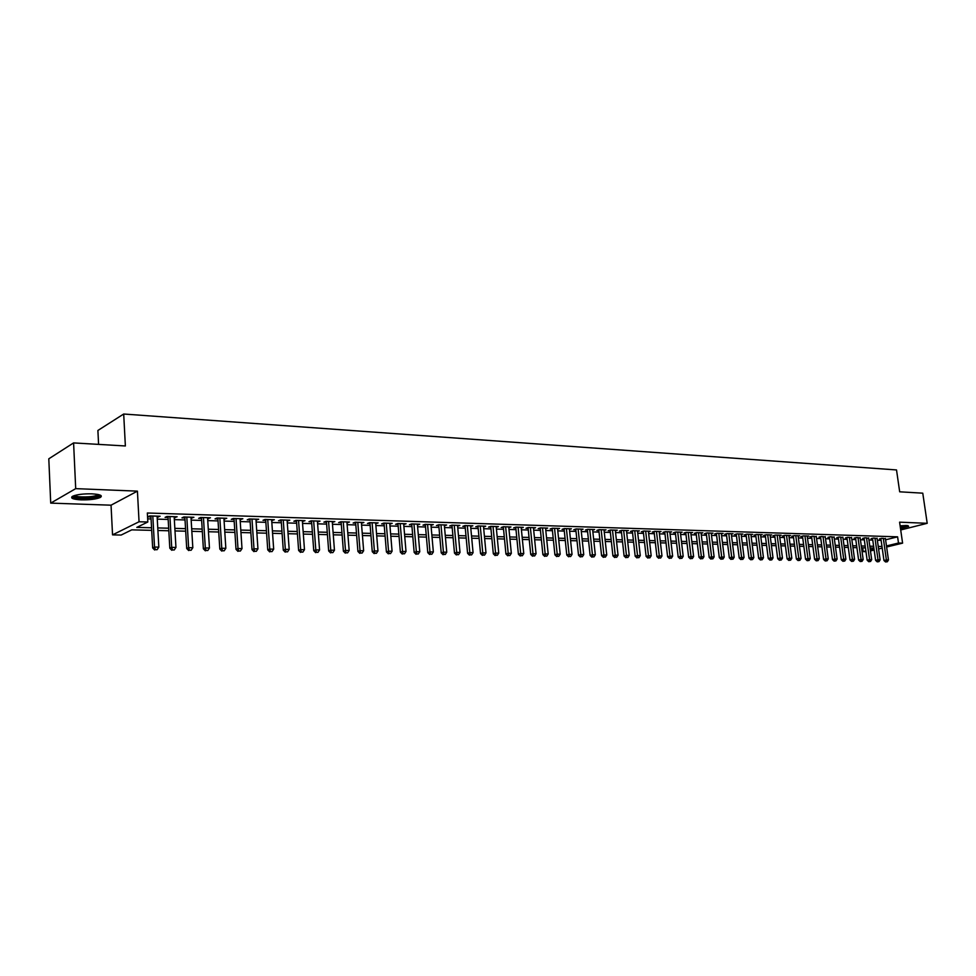 <?xml version="1.0" encoding="UTF-8"?>
<svg xmlns="http://www.w3.org/2000/svg" width="976" height="976" viewBox="0 0 976 976"><rect width="100%" height="100%" fill="white"/><g stroke="black" fill="none" stroke-linecap="round" stroke-linejoin="round"><path stroke-width="1.46" d="M81.179 499.871C89.682 500.005 96.038 499.212 100.247 497.492C103.029 495.601 100.247 494.381 91.939 493.844C83.411 493.685 77.006 494.478 72.736 496.198C69.93 498.138 72.749 499.358 81.179 499.871M900.506 528.553L908.619 526.357L906.509 525.491L900.116 525.844M151.695 530.358L131.748 529.858L121.134 535.055L112.545 534.86L139.056 521.757L147.827 522.001L136.799 527.394L151.561 527.772M111.044 505.19L137.421 491.148L75.701 488.634L73.59 442.909L48.8 458.805L50.715 503.116L111.044 505.19L112.545 534.86M98.588 444.385L97.893 430.465L123.696 414.019L896.517 469.944L899.677 491.806L922.771 493.173L927.2 523.307L899.591 522.172L902.593 543.144L886.623 547.011M865.968 551.672L863.235 551.611L865.871 550.964M862.711 547.817L863.235 551.611M75.701 488.634L50.715 503.116M900.702 529.968L927.2 523.307M157.16 517.121L160.113 516.243L149.792 515.926L147.937 516.841L150.963 516.926M174.228 517.634L177.132 516.768L166.957 516.45L165.078 517.353L168.055 517.451M191.052 518.146L193.907 517.28L183.878 516.975L181.975 517.866L184.915 517.951M207.632 518.646L210.45 517.78L200.556 517.475L198.64 518.366L201.532 518.463M223.98 519.134L226.761 518.28L217.001 517.988L215.062 518.866L217.916 518.951M240.108 519.622L242.841 518.768L233.215 518.476L231.263 519.354L234.069 519.439M256.005 520.098L258.701 519.256L249.209 518.964L247.233 519.842L250.002 519.915M271.694 520.574L274.354 519.732L264.984 519.452L262.995 520.306L265.728 520.391M287.164 521.038L289.774 520.208L280.551 519.927L278.526 520.781L281.222 520.867M302.426 521.501L305 520.672L295.899 520.391L293.861 521.245L296.521 521.318M317.481 521.953L320.018 521.135L311.039 520.855L308.977 521.696L311.612 521.782M332.328 522.404L334.841 521.587L325.972 521.318L323.898 522.148L326.496 522.221M346.992 522.843L349.457 522.026L340.709 521.77L338.623 522.587L341.185 522.672M361.449 523.282L363.889 522.477L355.252 522.209L353.153 523.026L355.679 523.112M375.723 523.709L378.139 522.904L369.611 522.648L367.488 523.465L369.989 523.539M389.814 524.136L392.193 523.343L383.775 523.075L381.64 523.892L384.105 523.966M403.722 524.551L406.065 523.758L397.757 523.514L395.609 524.307L398.037 524.38M417.447 524.966L419.765 524.185L411.567 523.929L409.408 524.722L411.799 524.795M431.002 525.381L433.283 524.588L425.194 524.344L423.023 525.137L425.39 525.21M444.385 525.783L446.63 525.003L438.651 524.759L436.455 525.539L438.797 525.613M457.537 525.332L457.61 526.186L459.818 525.405L451.925 525.161L449.729 525.942L452.034 526.015M470.652 526.564L472.835 525.808L465.052 525.564L462.844 526.345L465.113 526.406M483.535 526.942L485.694 526.198L477.996 525.966L475.776 526.735L478.033 526.796M496.259 527.308L498.394 526.589L490.794 526.357L488.561 527.113L490.782 527.186M508.825 527.674L510.936 526.967L503.433 526.735L501.188 527.491L503.384 527.565M521.245 528.04L523.331 527.345L515.914 527.125L513.657 527.87L515.828 527.943M533.506 528.394L535.568 527.723L528.236 527.491L525.979 528.248L528.126 528.309M545.621 528.748L547.658 528.089L540.423 527.87L538.154 528.614L540.265 528.675M557.601 529.102L559.602 528.455L552.453 528.236L550.183 528.968L552.27 529.041M569.423 529.443L571.411 528.821L564.348 528.602L562.054 529.334L564.128 529.395M581.123 529.785L583.075 529.175L576.096 528.955L573.803 529.687L575.84 529.748M592.664 530.127L594.604 529.529L587.698 529.309L585.405 530.041L587.418 530.102M604.083 530.468L605.998 529.87L599.179 529.663L596.873 530.383L598.861 530.444M615.368 530.798L617.259 530.212L610.512 530.017L608.207 530.724L610.171 530.785M626.519 531.127L628.385 530.554L621.724 530.358L619.406 531.066L621.358 531.115M637.548 531.444L639.39 530.895L632.802 530.688L630.484 531.395L632.399 531.456M648.442 531.774L650.272 531.225L643.757 531.029L641.427 531.725L643.33 531.786M659.215 532.091L661.02 531.554L654.591 531.359L652.249 532.054L654.127 532.103M669.878 532.396L671.659 531.883L665.29 531.688L662.948 532.371L664.802 532.432M680.406 532.713L682.163 532.201L675.88 532.005L673.525 532.689L675.368 532.75M690.825 533.018L692.57 532.518L686.335 532.335L683.993 533.006L685.811 533.067M701.122 533.323L702.842 532.835L696.693 532.64L694.326 533.323L696.132 533.372M711.309 533.628L713.005 533.14L706.929 532.957L704.562 533.628L706.343 533.689M721.374 533.921L723.07 533.457L717.043 533.262L714.676 533.933L716.433 533.982M731.341 534.226L733.013 533.75L727.059 533.579L724.68 534.238L726.425 534.287M741.199 534.506L742.846 534.055L736.953 533.872L734.586 534.531L736.307 534.592M750.947 534.799L752.581 534.348L746.75 534.177L744.371 534.836L746.079 534.885M760.585 535.092L762.207 534.653L756.437 534.47L754.058 535.116L755.741 535.177M770.125 535.373L771.723 534.933L766.026 534.763L763.635 535.409L765.306 535.458M779.568 535.653L781.142 535.226L775.505 535.055L773.114 535.702L774.773 535.751M788.901 535.934L790.462 535.507L784.887 535.336L782.496 535.983L784.131 536.031M798.148 536.202L799.698 535.787L794.171 535.629L791.78 536.263L793.39 536.312M807.286 536.471L808.823 536.068L803.358 535.909L800.954 536.532L802.553 536.58M816.339 536.739L812.447 536.178L810.043 536.812L811.629 536.861M825.293 537.007L821.438 536.458L819.035 537.081L820.609 537.129M834.151 537.276L830.344 536.727L827.941 537.349L829.49 537.398M842.922 537.532L839.153 536.995L836.749 537.617L838.274 537.666M851.609 537.788L847.863 537.264L845.472 537.874L846.985 537.922M860.198 538.044L856.501 537.532L854.098 538.142L855.598 538.191M868.701 538.301L865.041 537.788L862.638 538.398L864.126 538.447M877.131 538.557L873.496 538.044L871.092 538.654L872.568 538.691M885.598 539.801L897.603 536.837L147.339 513.01L147.827 522.001M147.657 518.854L151.073 518.951M157.282 519.134L168.177 519.452M174.338 519.635L185.025 519.94M191.162 520.123L201.654 520.428M207.754 520.611L218.038 520.916M224.102 521.086L234.203 521.391M240.23 521.562L250.137 521.855M256.139 522.026L265.862 522.319M271.828 522.489L281.356 522.77M287.298 522.941L296.655 523.221M302.56 523.392L311.747 523.661M317.615 523.831L326.631 524.1M332.474 524.271L341.332 524.527M347.127 524.698L355.825 524.954M361.596 525.125L370.136 525.369M375.87 525.539L384.251 525.783M389.961 525.954L398.196 526.198M403.881 526.357L411.957 526.601M417.606 526.759L425.536 526.991M431.16 527.162L438.956 527.394M444.544 527.552L452.193 527.784M457.756 527.943L465.271 528.162M470.81 528.321L478.191 528.541M483.706 528.699L490.952 528.919M496.43 529.077L503.555 529.285M508.996 529.443L515.999 529.651M521.416 529.809L528.297 530.005M533.689 530.163L540.436 530.371M545.804 530.517L552.44 530.712M557.784 530.871L564.299 531.066M569.618 531.225L576.011 531.408M581.306 531.566L587.601 531.749M592.859 531.908L599.044 532.079M604.278 532.237L610.354 532.42M615.563 532.567L621.529 532.737M626.714 532.896L632.582 533.067M637.743 533.213L643.513 533.384M648.65 533.543L654.31 533.701M659.422 533.86L664.985 534.018M670.073 534.165L675.551 534.323M680.614 534.47L685.994 534.628M691.032 534.775L696.315 534.933M701.329 535.08L706.526 535.238M711.516 535.385L716.628 535.531M721.593 535.678L726.62 535.824M731.561 535.97L736.49 536.117M741.418 536.263L746.262 536.397M751.166 536.544L755.936 536.678M760.804 536.824L765.501 536.959M770.345 537.105L774.956 537.239M779.787 537.386L784.326 537.52M789.133 537.654L793.586 537.788M798.368 537.922L802.748 538.057M807.518 538.191L811.825 538.325M816.57 538.459L820.804 538.581M825.525 538.728L829.685 538.85M834.382 538.984L838.482 539.106M843.154 539.24L847.18 539.362M851.841 539.496L855.793 539.606M860.429 539.752L864.321 539.862M868.945 539.996L872.764 540.106M877.363 540.24L881.121 540.35M885.464 538.801L881.877 538.301L879.461 538.911L880.925 538.947M137.421 491.148L139.056 521.757M897.603 536.837L898.481 543.022L902.593 543.144M73.59 442.909L125.367 445.971L123.696 414.019M873.886 548.085L870.055 548M865.444 547.878L861.552 547.792M856.904 547.67L852.951 547.573M848.29 547.463L844.264 547.365M839.58 547.243L835.493 547.146M830.796 547.036L826.623 546.926M821.902 546.816L817.668 546.706M812.923 546.597L808.616 546.487M803.846 546.365L799.466 546.267M794.684 546.145L790.218 546.035M785.412 545.913L780.873 545.804M776.042 545.682L771.43 545.572M766.575 545.45L761.89 545.34M757.01 545.218L752.24 545.096M747.348 544.986L742.492 544.864M737.563 544.742L732.622 544.62M727.681 544.498L722.655 544.376M717.689 544.254L712.578 544.132M707.588 544.01L702.391 543.876M697.364 543.754L692.082 543.62M687.043 543.498L681.663 543.364M676.588 543.242L671.122 543.107M666.035 542.985L660.459 542.851M655.347 542.717L649.674 542.583M644.538 542.461L638.768 542.314M633.607 542.192L627.739 542.046M622.554 541.912L616.576 541.765M611.366 541.643L605.279 541.497M600.045 541.363L593.859 541.216M588.589 541.082L582.294 540.924M576.999 540.802L570.594 540.643M565.275 540.509L558.76 540.35M553.416 540.216L546.78 540.057M541.399 539.923L534.653 539.752M529.248 539.63L522.367 539.46M516.951 539.325L509.948 539.155M504.494 539.02L497.37 538.837M491.88 538.703L484.621 538.532M479.118 538.398L471.725 538.215M466.186 538.081L458.671 537.898M453.096 537.752L445.446 537.569M439.847 537.434L432.051 537.239M426.427 537.105L418.484 536.91M412.824 536.763L404.747 536.568M399.05 536.434L390.827 536.227M385.105 536.08L376.724 535.885M370.965 535.739L362.425 535.531M356.655 535.385L347.956 535.177M342.137 535.031L333.28 534.811M327.436 534.665L318.408 534.445M312.54 534.299L303.341 534.079M297.436 533.933L288.066 533.701M282.125 533.555L272.572 533.323M266.607 533.177L256.871 532.933M250.869 532.786L240.95 532.542M234.911 532.396L224.809 532.152M218.734 532.005L208.437 531.749M202.337 531.603L191.833 531.334M185.696 531.188L174.997 530.932M168.811 530.773L157.917 530.505M870.324 549.878L874.008 548.988M882.219 548.085L878.595 548.963M874.154 550.049L870.47 550.94M886.476 545.95L898.481 543.022M157.77 527.931L168.665 528.211M174.85 528.37L185.538 528.65M191.686 528.797L202.178 529.077M208.291 529.224L218.575 529.492M224.651 529.651L234.752 529.907M240.791 530.066L250.698 530.31M256.712 530.468L266.436 530.724M272.402 530.871L281.954 531.115M287.883 531.273L297.253 531.505M303.158 531.664L312.357 531.896M318.225 532.042L327.253 532.274M333.097 532.432L341.954 532.652M347.761 532.798L356.46 533.03M362.242 533.177L370.782 533.396M376.529 533.543L384.91 533.75M390.632 533.896L398.855 534.116M404.552 534.262L412.628 534.47M418.289 534.616L426.219 534.811M431.856 534.958L439.639 535.153M445.239 535.299L452.901 535.495M458.464 535.641L465.979 535.836M471.518 535.97L478.911 536.166M484.413 536.312L491.672 536.495M497.15 536.629L504.275 536.812M509.728 536.959L516.731 537.129M522.16 537.276L529.029 537.447M534.433 537.593L541.18 537.764M546.56 537.898L553.197 538.069M558.54 538.203L565.055 538.374M570.374 538.508L576.779 538.679M582.074 538.813L588.369 538.972M593.628 539.106L599.813 539.264M605.059 539.399L611.135 539.557M616.344 539.691L622.322 539.838M627.507 539.972L633.375 540.131M638.536 540.253L644.306 540.411M649.443 540.533L655.116 540.68M660.227 540.814L665.791 540.96M670.878 541.082L676.356 541.229M681.419 541.363L686.799 541.497M691.838 541.619L697.132 541.765M702.147 541.887L707.344 542.022M712.334 542.156L717.445 542.278M722.411 542.412L727.437 542.534M732.39 542.668L737.319 542.79M742.248 542.912L747.104 543.046M751.996 543.168L756.766 543.29M761.646 543.412L766.331 543.534M771.186 543.656L775.798 543.778M780.629 543.9L785.168 544.022M789.974 544.144L794.427 544.254M799.222 544.376L803.602 544.486M808.372 544.608L812.679 544.718M817.424 544.84L821.658 544.95M826.379 545.072L830.539 545.181M835.236 545.303L839.336 545.401M844.02 545.523L848.034 545.633M852.707 545.743L856.66 545.852M861.296 545.974L865.187 546.072M869.811 546.182L873.63 546.279M878.229 546.401L881.987 546.499M444.373 524.929L444.446 525.783M431.026 524.527L431.099 525.381M417.521 524.112L417.594 524.978M403.832 523.697L403.905 524.563M389.973 523.27L390.046 524.149M375.931 522.843L376.004 523.722M361.706 522.404L361.779 523.295M347.297 521.965L347.371 522.855M332.694 521.513L332.755 522.416M317.895 521.062L317.956 521.965M302.889 520.611L302.963 521.513M287.688 520.147L287.749 521.062M272.28 519.671L272.341 520.598M256.651 519.195L256.712 520.123M240.816 518.707L240.877 519.647M224.748 518.219L224.809 519.159M208.461 517.719L208.522 518.671M191.943 517.219L192.004 518.171M175.192 516.707L175.253 517.67M158.197 516.182L158.258 517.158M880.864 538.557L883.963 560.505L886.391 559.943L883.329 538.349M886.513 561.737L885.549 561.956L887.343 561.749L886.513 561.737L886.391 559.943L888.465 559.98L885.403 538.41M883.963 560.505L885.549 561.956M887.343 561.749L888.465 559.98M907.192 525.539L900.336 527.418M900.238 526.723L905.582 525.478M900.36 527.589L908.046 525.649M99.369 494.82L99.259 495.271C97.99 498.187 75.372 499.163 73.627 496.357L73.456 495.881M74.627 495.491C76.445 497.675 93.489 497.333 97.417 495.052L98.173 494.515M71.943 496.699C74.627 499.322 95.306 498.834 100.089 496.064L100.931 495.503M872.507 538.301L875.606 560.358L878.022 559.785L874.972 538.093M878.156 561.603L877.192 561.822L878.998 561.615L878.156 561.603L878.022 559.785L880.12 559.834L877.07 538.154M875.606 560.358L877.192 561.822M878.998 561.615L880.12 559.834M864.065 538.032L867.152 560.212L869.567 559.638L866.529 537.837M869.714 561.456L868.75 561.688L870.555 561.468L869.714 561.456L869.567 559.638L871.69 559.675L868.652 537.898M867.152 560.212L868.75 561.688M870.555 561.468L871.69 559.675M855.537 537.776L858.624 560.065L861.039 559.492L858.002 537.581M861.186 561.322L860.222 561.542L862.04 561.334L861.186 561.322L861.039 559.492L863.174 559.529L860.137 537.642M858.624 560.065L860.222 561.542M862.04 561.334L863.174 559.529M846.924 537.508L849.998 559.919L852.414 559.346L849.388 537.312M852.56 561.176L851.597 561.407L853.427 561.188L852.56 561.176L852.414 559.346L854.573 559.382L851.548 537.373M849.998 559.919L851.597 561.407M853.427 561.188L854.573 559.382M838.225 537.239L841.288 559.773L843.703 559.187L840.678 537.044M843.862 561.029L842.898 561.261L844.74 561.041L843.862 561.029L843.703 559.187L845.887 559.224L842.861 537.117M841.288 559.773L842.898 561.261M844.74 561.041L845.887 559.224M829.429 536.971L832.491 559.614L834.907 559.028L831.894 536.776M835.066 560.883L834.102 561.115L835.956 560.895L835.066 560.883L834.907 559.028L837.115 559.077L834.09 536.849M832.491 559.614L834.102 561.115M835.956 560.895L837.115 559.077M820.548 536.69L823.598 559.468L826.013 558.87L823 536.507M826.184 560.736L825.22 560.968L827.075 560.749L826.184 560.736L826.013 558.87L828.246 558.919L825.232 536.568M823.598 559.468L825.22 560.968M827.075 560.749L828.246 558.919M811.568 536.41L814.618 559.309L817.022 558.723L814.021 536.227M817.205 560.59L816.241 560.822L818.108 560.602L817.205 560.59L817.022 558.723L819.279 558.76L816.278 536.3M814.618 559.309L816.241 560.822M818.108 560.602L819.279 558.76M802.492 536.129L805.542 559.15L807.945 558.553L804.956 535.958M808.128 560.444L807.164 560.675L809.043 560.456L808.128 560.444L807.945 558.553L810.226 558.601L807.225 536.019M805.542 559.15L807.164 560.675M809.043 560.456L810.226 558.601M793.329 535.848L796.367 558.992L798.771 558.394L795.782 535.678M798.954 560.285L798.002 560.529L799.881 560.309L798.954 560.285L798.771 558.394L801.064 558.443L798.087 535.739M796.367 558.992L798.002 560.529M799.881 560.309L801.064 558.443M784.07 535.556L787.095 558.833L789.486 558.235L786.522 535.385M789.694 560.139L788.73 560.383L790.621 560.151L789.694 560.139L789.486 558.235L791.817 558.272L788.84 535.458M787.095 558.833L788.73 560.383M790.621 560.151L791.817 558.272M774.7 535.275L777.713 558.675L780.117 558.065L777.152 535.104M780.324 559.98L779.36 560.224L781.264 559.992L780.324 559.98L780.117 558.065L782.471 558.113L779.507 535.177M777.713 558.675L779.36 560.224M781.264 559.992L782.471 558.113M765.245 534.97L768.246 558.516L770.637 557.906L767.685 534.811M770.857 559.821L769.905 560.065L771.809 559.846L770.857 559.821L770.637 557.906L773.016 557.943L770.064 534.885M768.246 558.516L769.905 560.065M771.809 559.846L773.016 557.943M755.68 534.677L758.669 558.345L761.06 557.735L758.12 534.519M761.292 559.663L760.328 559.907L762.256 559.687L761.292 559.663L761.06 557.735L763.464 557.772L760.524 534.592M758.669 558.345L760.328 559.907M762.256 559.687L763.464 557.772M746.018 534.384L748.995 558.174L751.386 557.564L748.458 534.226M751.618 559.504L750.666 559.748L752.594 559.529L751.618 559.504L751.386 557.564L753.814 557.601L750.886 534.299M748.995 558.174L750.666 559.748M752.594 559.529L753.814 557.601M736.246 534.079L739.21 558.016L741.601 557.394L738.673 533.933M741.833 559.346L742.821 559.358L741.833 559.346L741.601 557.394L744.054 557.43L741.138 534.006M739.21 558.016L740.882 559.59M742.821 559.358L744.054 557.43M726.364 533.762L729.328 557.845L731.707 557.223L728.791 533.628M731.951 559.187L732.952 559.199L731.951 559.187L731.707 557.223L734.184 557.259L731.28 533.701M729.328 557.845L731 559.431M732.952 559.199L734.184 557.259M716.372 533.457L719.324 557.674L721.703 557.04L718.8 533.323M721.959 559.016L722.96 559.041L721.959 559.016L721.703 557.04L724.216 557.089L721.313 533.396M719.324 557.674L721.008 559.272M722.96 559.041L724.216 557.089M706.27 533.14L709.21 557.491L711.589 556.857L708.698 533.018M711.858 558.858L712.87 558.87L711.858 558.858L711.589 556.857L714.127 556.906L711.236 533.091M709.21 557.491L710.906 559.102M712.87 558.87L714.127 556.906M696.059 532.823L698.987 557.32L701.366 556.686L698.487 532.701M701.634 558.687L702.659 558.699L701.634 558.687L701.366 556.686L703.928 556.723L701.049 532.774M698.987 557.32L700.683 558.931M702.659 558.699L703.928 556.723M685.738 532.506L688.653 557.137L691.02 556.503L688.165 532.384M691.301 558.516L692.338 558.528L691.301 558.516L691.02 556.503L693.619 556.552L690.752 532.469M688.653 557.137L690.349 558.772M692.338 558.528L693.619 556.552M675.294 532.176L678.198 556.967L680.565 556.32L677.71 532.066M680.845 558.345L681.907 558.357L680.845 558.345L680.565 556.32L683.188 556.369L680.333 532.14M678.198 556.967L679.906 558.601M681.907 558.357L683.188 556.369M664.741 531.847L667.621 556.784L669.987 556.125L667.157 531.737M670.28 558.162L671.342 558.187L670.28 558.162L669.987 556.125L672.635 556.174L669.804 531.822M667.621 556.784L669.341 558.418M671.342 558.187L672.635 556.174M654.066 531.517L656.933 556.601L659.288 555.942L656.47 531.42M659.593 557.991L660.667 558.004L659.593 557.991L659.288 555.942L661.972 555.991L659.154 531.493M656.933 556.601L658.654 558.248M660.667 558.004L661.972 555.991M643.257 531.176L646.112 556.405L648.467 555.747L645.661 531.09M648.784 557.808L649.87 557.833L648.784 557.808L648.467 555.747L651.175 555.795L648.381 531.164M646.112 556.405L647.844 558.077M649.87 557.833L651.175 555.795M632.338 530.834L635.181 556.222L637.511 555.564L634.729 530.749M637.84 557.625L638.951 557.65L637.84 557.625L637.511 555.564L640.268 555.612L637.474 530.834M635.181 556.222L636.913 557.894M638.951 557.65L640.268 555.612M621.285 530.493L624.103 556.027L626.446 555.368L623.676 530.419M626.787 557.442L627.897 557.467L626.787 557.442L626.446 555.368L629.227 555.417L626.446 530.493M624.103 556.027L625.848 557.711M627.897 557.467L629.227 555.417M610.11 530.139L612.916 555.832L615.234 555.173L612.489 530.066M615.588 557.259L616.71 557.284L615.588 557.259L615.234 555.173L618.052 555.222L615.295 530.163M612.916 555.832L614.66 557.528M616.71 557.284L618.052 555.222M598.788 529.785L601.582 555.637L603.9 554.966L601.167 529.724M604.266 557.076L605.401 557.089L604.266 557.076L603.9 554.966L606.755 555.015L604.01 529.809M601.582 555.637L603.339 557.345M605.401 557.089L606.755 555.015M587.345 529.431L590.126 555.442L592.432 554.771L589.724 529.37M592.81 556.881L593.957 556.906L592.81 556.881L592.432 554.771L595.311 554.819L592.603 529.468M590.126 555.442L591.883 557.162M593.957 556.906L595.311 554.819M575.767 529.065L578.524 555.246L580.83 554.563L578.134 529.016M581.22 556.698L582.379 556.71L581.22 556.698L580.83 554.563L583.746 554.612L581.049 529.114M578.524 555.246L580.293 556.967M582.379 556.71L583.746 554.612M564.055 528.699L566.788 555.039L569.081 554.356L566.409 528.663M569.484 556.503L570.667 556.515L569.484 556.503L569.081 554.356L572.034 554.405L569.35 528.748M566.788 555.039L568.557 556.771M570.667 556.515L572.034 554.405M552.196 528.321L554.905 554.832L557.198 554.148L554.551 528.297M557.613 556.308L558.797 556.32L557.613 556.308L557.198 554.148L560.187 554.197L557.528 528.394M554.905 554.832L556.686 556.576M558.797 556.32L560.187 554.197M540.192 527.943L542.888 554.624L545.169 553.941L542.534 527.931M545.584 556.113L546.804 556.125L545.584 556.113L545.169 553.941L548.195 553.99L545.547 528.028M542.888 554.624L544.681 556.381M546.804 556.125L548.195 553.99M528.053 527.565L530.724 554.417L532.994 553.721L530.383 527.565M533.421 555.905L534.653 555.93L533.421 555.905L532.994 553.721L536.056 553.77L533.433 527.65M530.724 554.417L532.518 556.186M534.653 555.93L536.056 553.77M515.755 527.174L518.402 554.209L520.672 553.502L518.085 527.186M521.111 555.698L522.355 555.722L521.111 555.698L520.672 553.502L523.77 553.563L521.172 527.284M518.402 554.209L520.208 555.978M522.355 555.722L523.77 553.563M503.311 526.784L505.934 553.99L508.191 553.282L505.629 526.808M508.642 555.503L509.899 555.515L508.642 555.503L508.191 553.282L511.326 553.343L508.752 526.906M505.934 553.99L507.752 555.783M509.899 555.515L511.326 553.343M490.708 526.381L493.319 553.77L495.564 553.063L493.014 526.418M496.028 555.283L497.296 555.307L496.028 555.283L495.564 553.063L498.736 553.124L496.186 526.515M493.319 553.77L495.125 555.576M497.296 555.307L498.736 553.124M477.947 525.979L480.534 553.551L482.766 552.843L480.253 526.027M483.254 555.076L484.535 555.1L483.254 555.076L482.766 552.843L485.987 552.892L483.462 526.125M480.534 553.551L482.364 555.368M484.535 555.1L485.987 552.892M465.04 525.564L467.602 553.331L469.822 552.611L467.321 525.637M470.31 554.868L471.615 554.88L470.31 554.868L469.822 552.611L473.067 552.672L470.566 525.735M467.602 553.331L469.419 555.149M471.615 554.88L473.067 552.672M451.961 525.161L454.487 553.111L456.707 552.379L454.243 525.234M457.207 554.649L458.525 554.673L457.207 554.649L456.707 552.379L460.001 552.44L457.524 525.332M454.487 553.111L456.329 554.941M458.525 554.673L460.001 552.44M438.724 524.759L441.225 552.88L443.421 552.148L440.981 524.832M443.946 554.429L445.276 554.453L443.946 554.429L443.421 552.148L446.752 552.209L444.312 524.929M441.225 552.88L443.067 554.722M445.276 554.453L446.752 552.209M425.304 524.356L427.781 552.648L429.965 551.904L427.561 524.417M430.514 554.209L431.856 554.234L430.514 554.209L429.965 551.904L433.344 551.965L430.928 524.527M427.781 552.648L429.635 554.502M431.856 554.234L433.344 551.965M411.726 523.929L414.166 552.416L416.349 551.672L413.958 524.002M416.898 553.978L418.265 554.002L416.898 553.978L416.349 551.672L419.765 551.733L417.374 524.112M414.166 552.416L416.032 554.283M418.265 554.002L419.765 551.733M397.964 523.514L400.38 552.172L402.539 551.428L400.184 523.587M403.112 553.758L404.491 553.782L403.112 553.758L402.539 551.428L406.004 551.489L403.649 523.685M400.38 552.172L402.246 554.051M404.491 553.782L406.004 551.489M384.032 523.087L386.411 551.94L388.558 551.184L386.24 523.16M389.143 553.526L390.546 553.551L389.143 553.526L388.558 551.184L392.071 551.245L389.741 523.258M386.411 551.94L388.289 553.819M390.546 553.551L392.071 551.245M369.916 522.66L372.259 551.696L374.394 550.928L372.1 522.721M374.991 553.294L376.419 553.319L374.991 553.294L374.394 550.928L377.956 550.989L375.65 522.831M372.259 551.696L374.137 553.587M376.419 553.319L377.956 550.989M355.606 522.221L357.924 551.44L360.034 550.684L357.777 522.282M360.656 553.05L362.096 553.075L360.656 553.05L360.034 550.684L363.645 550.745L361.376 522.392M357.924 551.44L359.802 553.355M362.096 553.075L363.645 550.745M341.112 521.782L343.393 551.196L345.492 550.427L343.271 521.843M346.126 552.819L347.59 552.843L346.126 552.819L345.492 550.427L349.152 550.488L346.919 521.953M343.393 551.196L345.284 553.124M347.59 552.843L349.152 550.488M326.423 521.33L328.668 550.94L330.754 550.159L328.57 521.391M331.401 552.575L332.889 552.599L331.401 552.575L330.754 550.159L334.451 550.232L332.267 521.501M328.668 550.94L330.571 552.88M332.889 552.599L334.451 550.232M311.539 520.867L313.747 550.684L315.809 549.903L313.662 520.94M316.48 552.318L317.981 552.355L316.48 552.318L315.809 549.903L319.567 549.964L317.407 521.05M313.747 550.684L315.651 552.636M317.981 552.355L319.567 549.964M296.46 520.415L298.619 550.427L300.669 549.634L298.558 520.476M301.352 552.074L302.877 552.099L301.352 552.074L300.669 549.634L304.475 549.695L302.353 520.586M298.619 550.427L300.535 552.392M302.877 552.099L304.475 549.695M281.161 519.94L283.284 550.159L285.321 549.366L283.247 520.013M286.029 551.818L287.566 551.843L286.029 551.818L285.321 549.366L289.177 549.427L287.09 520.123M283.284 550.159L285.212 552.135M287.566 551.843L289.177 549.427M265.667 519.476L267.741 549.891L269.754 549.085L267.729 519.537M270.486 551.562L272.048 551.586L270.486 551.562L269.754 549.085L273.67 549.159L271.633 519.647M267.741 549.891L269.681 551.879M272.048 551.586L273.67 549.159M249.941 518.988L251.991 549.622L253.98 548.817L251.991 519.049M254.724 551.306L256.31 551.33L254.724 551.306L253.98 548.817L257.945 548.878L255.944 519.171M251.991 549.622L253.931 551.623M256.31 551.33L257.945 548.878M234.008 518.5L236.009 549.342L237.985 548.536L236.033 518.561M238.742 551.037L240.352 551.062L238.742 551.037L237.985 548.536L241.999 548.597L240.047 518.683M236.009 549.342L237.961 551.367M240.352 551.062L241.999 548.597M217.855 518.012L219.807 549.061L221.759 548.244L219.856 518.073M222.54 550.769L224.175 550.806L222.54 550.769L221.759 548.244L225.834 548.317L223.919 518.195M219.807 549.061L221.759 551.098M224.175 550.806L225.834 548.317M201.471 517.512L203.374 548.78L205.314 547.951L203.447 517.573M206.107 550.501L207.766 550.525L206.107 550.501L205.314 547.951L209.45 548.024L207.571 517.695M203.374 548.78L205.338 550.83M207.766 550.525L209.45 548.024M184.854 516.999L186.709 548.5L188.624 547.658L186.806 517.06M189.442 550.232L191.125 550.257L189.442 550.232L188.624 547.658L192.821 547.731L190.991 517.182M186.709 548.5L188.685 550.562M191.125 550.257L192.821 547.731M168.006 516.487L169.812 548.207L171.691 547.365L169.934 516.548M172.532 549.952L174.24 549.976L172.532 549.952L171.691 547.365L175.948 547.438L174.167 516.67M169.812 548.207L171.788 550.281M174.24 549.976L175.948 547.438M150.902 515.962L152.659 547.914L154.525 547.06L152.805 516.023M155.391 549.659L157.112 549.695L155.391 549.659L154.525 547.06L158.832 547.133L157.112 516.158M152.659 547.914L154.647 550M157.112 549.695L158.832 547.133M100.247 497.492L100.174 496.015M98.491 494.588L99.259 495.271M97.38 494.368L97.417 495.052"/></g></svg>
